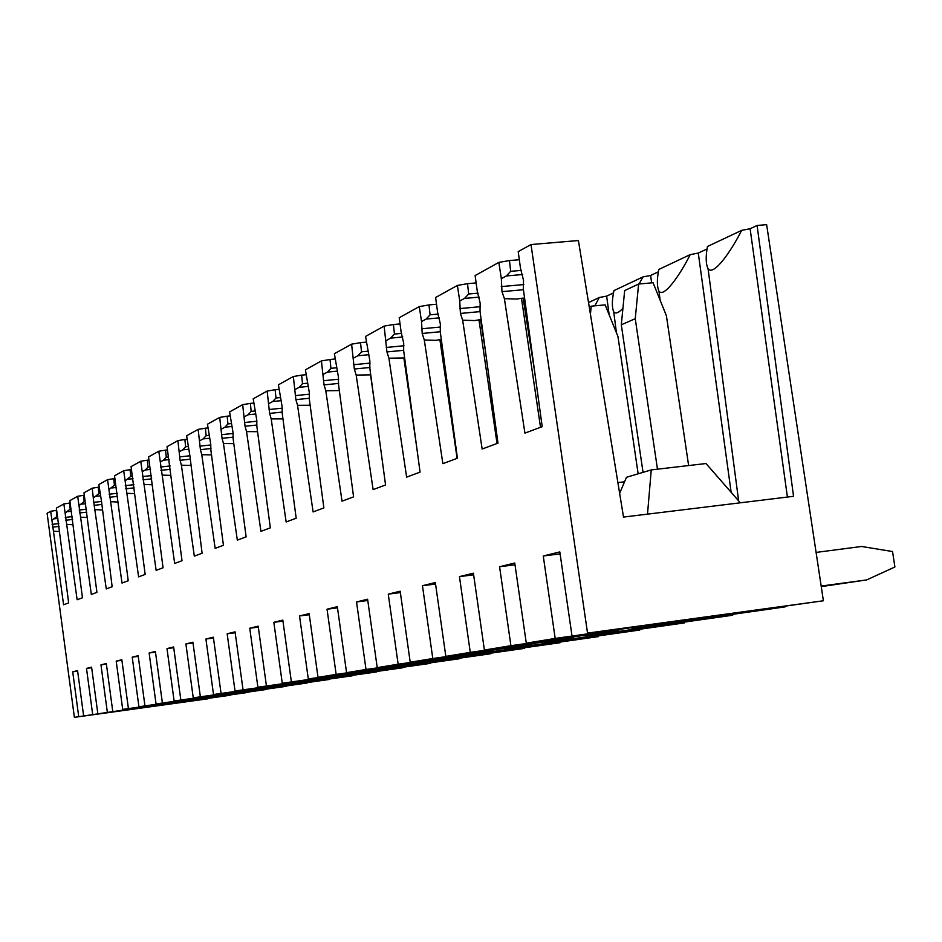 <?xml version="1.0" encoding="UTF-8"?>
<svg xmlns="http://www.w3.org/2000/svg" width="942" height="942" viewBox="0 0 942 942"><rect width="100%" height="100%" fill="white"/><g stroke="black" fill="none" stroke-linecap="round" stroke-linejoin="round"><path stroke-width="1.41" d="M70.921 508.998L70.179 509.08L69.578 503.04L63.856 503.946L56.379 508.103L68.66 602.892L63.597 604.776L53.435 531.17L59.428 531.582M74.383 717.345L207.994 698.787L146.999 707.018L230.237 695.243L162.636 704.498L248.04 692.405L179.062 701.837L266.751 689.426L196.336 699.046L286.439 686.294L214.54 696.114L307.186 682.985L233.734 693.006L329.076 679.5L254.01 689.732L352.214 675.814L275.476 686.259L376.694 671.917L298.202 682.585L402.658 667.784L322.341 678.687L430.223 663.392L348.01 674.543L459.566 658.717L375.363 670.127L490.841 653.736L404.565 665.405L524.258 648.414L435.828 660.354L560.043 642.715L469.352 654.937L598.453 636.604L505.418 649.109L639.783 630.021L544.299 642.821L684.398 622.909L586.371 636.027L732.699 615.22L632.011 628.655L785.157 606.872L681.714 620.625L823.39 600.772L587.537 633.118L667.902 622.521L555.191 638.429L526.295 643.174L618.694 630.481L510.917 645.694L484.4 650.051L573.513 637.793L470.27 652.37L445.837 656.374L531.889 644.528L432.79 658.517L410.217 662.226L493.408 650.769L398.148 664.204L377.224 667.643L457.73 656.539L366.014 669.479L346.574 672.67L424.559 661.908L336.141 674.378L318.019 677.357L393.638 666.912L308.293 678.947L364.754 671.587L282.27 683.221L337.695 675.967L257.896 687.224L312.32 680.077L235.017 690.981L288.452 683.939L213.504 694.513L265.974 687.578L193.24 697.834L244.755 691.016L174.117 700.978L224.714 694.254L156.042 703.933L205.733 697.327L138.921 706.747L187.741 700.247L122.707 709.408L170.667 703.003L74.383 717.345L47.1 513.26L50.68 511.259L56.673 510.328M100.017 493.455L98.898 493.584L98.262 487.226L92.234 488.192L83.979 492.784L96.92 592.377L91.327 594.461L80.588 517.17L87.194 517.558M132.316 476.216L130.761 476.393L130.078 469.693L123.696 470.717L114.524 475.816L128.218 580.731L122.013 583.039L110.626 501.686L117.95 502.039M168.382 456.988L166.275 457.211L165.556 450.135L158.786 451.23L148.542 456.929L163.06 567.767L156.136 570.346L144.032 484.459L152.192 484.765M208.924 435.404L206.145 435.699L205.368 428.198L198.161 429.375L186.634 435.769L189.813 455.21L202.106 553.237L194.323 556.133L181.382 465.195L190.543 465.43M254.823 411.006L251.184 411.383L250.36 403.4L242.659 404.66L229.589 411.913L233.027 432.566L233.121 438.525L246.133 536.858L237.325 540.131L223.454 443.505L233.793 443.647M307.28 383.206L302.512 383.677L301.605 375.14L293.339 376.517L278.42 384.807L282.153 406.838L282.2 413.22L296.188 518.23L286.144 521.962L271.19 418.896L282.953 418.907M367.792 351.225L361.516 351.837L360.527 342.664L351.602 344.16L334.386 353.721L338.472 377.33L338.472 384.206L353.58 496.87L342.028 501.168L325.802 390.742L339.332 390.577M438.313 314.075L430.07 314.84L428.975 304.937L419.284 306.586L399.208 317.737L401.198 332.491L403.706 343.147L403.647 350.612L420.073 472.13L406.626 477.135L388.905 358.207L403.859 357.948L416.682 447.073M521.538 270.378L510.67 271.32L509.469 260.569L498.848 262.394L475.133 275.57L477.323 291.573L480.161 303.088L480.008 311.237L497.988 443.14L482.151 449.028L462.652 320.186L474.627 320.574L478.96 319.856L497.046 443.482M619.636 493.325L626.489 477.288L651.252 469.905L706.005 463.535L740.33 502.804M647.507 514.144L651.252 469.905M741.637 230.378C731.322 250.937 713.494 276.654 708.066 268.717C705.793 264.043 705.593 256.636 707.466 246.498L741.637 230.378L750.115 228.741L757.085 225.468L766.635 224.655L823.39 600.772M587.537 633.118L531.005 244.543L518.206 251.644L520.502 268.364L523.528 280.375L523.316 288.911L542.203 426.679L524.918 433.108L504.394 298.673L516.899 299.05L521.468 298.284L540.52 427.303M531.005 244.543L578.412 240.54L623.51 517.076L793.553 496.304L757.085 225.468M509.469 260.569L519.313 259.721M478.136 293.139L468.669 293.998L467.526 283.683L457.388 285.426L435.604 297.519L437.689 312.874L440.361 323.942L440.255 331.737L457.423 458.236L442.858 463.652L424.289 339.968L435.769 340.345L439.89 339.673L457.106 458.354M467.526 283.683L476.146 282.918M428.975 304.937L436.523 304.242M401.657 333.374L394.462 334.057L393.426 324.531L384.124 326.109L365.567 336.412L369.853 360.88L369.817 368.051L385.561 484.977L373.114 489.605L356.182 375.081L370.524 374.845L374.221 400.774M393.426 324.531L400.044 323.918M360.527 342.664L366.332 342.111M336.424 367.792L330.948 368.334L330.006 359.491L321.422 360.927L305.408 369.817L309.317 392.602L309.341 399.231L323.871 507.926L313.109 511.93L297.542 405.307L310.142 405.237M330.006 359.491L335.093 358.996M301.605 375.14L306.068 374.704M280.127 397.583L275.994 397.995L275.123 389.741L267.151 391.06L253.198 398.807L256.777 420.132L256.848 426.29L270.33 527.85L260.934 531.347L246.545 431.601L257.566 431.683M275.123 389.741L279.02 389.352M250.36 403.4L253.763 403.046M231.143 423.594L227.952 423.924L227.152 416.187L219.71 417.4L207.452 424.218L210.749 444.247L210.855 450.005L223.431 545.3L215.165 548.374L201.776 454.692L211.491 454.868M227.152 416.187L230.119 415.881M205.368 428.198L207.935 427.927M188.047 446.52L185.621 446.779L184.868 439.49L177.897 440.62L167.028 446.661L182.018 560.714L174.67 563.446L162.165 475.109L170.808 475.38M184.868 439.49L187.093 439.255M165.556 450.135L167.464 449.935M149.837 466.867L148.024 467.067L147.317 460.191L140.758 461.25L131.068 466.631L145.162 574.432L138.604 576.869L126.876 493.302L134.6 493.632M147.317 460.191L148.942 460.014M130.078 469.693L131.444 469.54M115.736 485.071L114.406 485.212L113.746 478.689L107.553 479.69L98.851 484.518L101.524 501.462L93.764 502.333L106.269 588.903L112.157 586.713L101.524 501.462M113.746 478.689L114.889 478.571M98.262 487.226L99.193 487.12M85.098 501.427L84.179 501.533L83.567 495.339L77.691 496.269L69.838 500.626L82.449 597.77L77.126 599.748L66.682 524.341L72.97 524.741M83.567 495.339L84.297 495.257M588.526 302.582L599.289 297.507L606.636 296.118L613.548 292.88M622.921 308.317C618.482 313.003 615.42 314.145 613.713 311.767C611.829 307.398 611.911 300.333 613.96 290.595L642.927 276.936L650.616 275.464L658.411 271.802M690.215 254.634C680.442 274.134 663.886 298.484 658.953 291.137C656.892 286.615 656.833 279.385 658.799 269.447L690.215 254.634L698.281 253.08L707.089 248.947M92.657 714.342L86.499 668.408L91.586 667.16L97.803 713.494M107.294 711.94L100.971 664.852L106.316 663.533L112.71 711.045M122.707 709.408L116.196 661.096L121.824 659.718L128.395 708.478M138.921 706.747L132.221 657.151L138.156 655.691L144.938 705.758M156.042 703.933L149.13 652.994L155.395 651.452L162.377 702.897M174.117 700.978L166.993 648.602L173.622 646.966L180.817 699.871M193.24 697.834L185.892 643.951L192.91 642.22L200.34 696.668M213.504 694.513L205.909 639.017L213.351 637.192L221.04 693.277M235.017 690.981L227.163 633.789L235.064 631.846L243.024 689.662M257.896 687.224L249.76 628.232L258.179 626.159L266.421 685.823M282.27 683.221L273.828 622.309L282.812 620.095L291.361 681.725M308.293 678.947L299.532 615.974L309.141 613.619L318.019 677.357M336.141 674.378L327.039 609.215L337.33 606.672L346.574 672.67M366.014 669.479L356.535 601.95L367.604 599.23L377.224 667.643M398.148 664.204L388.257 594.143L400.173 591.211L410.217 662.226M432.79 658.517L422.463 585.724L435.334 582.556L445.837 656.374M470.27 652.37L459.449 576.622L473.402 573.195L484.4 650.051M510.917 645.694L499.578 566.743L514.744 563.01L526.295 643.174M555.191 638.429L543.263 555.992L559.819 551.918L571.971 635.673M498.848 262.394L501.332 278.667L501.98 291.655L504.394 298.673M457.388 285.426L459.755 301.016L460.402 313.439L462.652 320.186M419.284 306.586L421.533 321.563L422.193 333.468L424.289 339.968M384.124 326.109L386.938 351.931L388.905 358.207M351.602 344.16L354.322 369.028L356.182 375.081M321.422 360.927L324.048 384.878L325.802 390.742M293.339 376.517L295.882 399.643L297.542 405.307M267.151 391.06L269.612 413.397L271.19 418.896M242.659 404.66L245.05 426.267L246.545 431.601M219.71 417.4L222.029 438.336L223.454 443.505M198.161 429.375L200.422 449.652L201.776 454.692M177.897 440.62L180.087 460.308L181.382 465.195M158.786 451.23L162.165 475.109M140.758 461.25L144.032 484.459M123.696 470.717L126.876 493.302M107.553 479.69L110.626 501.686M92.234 488.192L93.764 502.333M77.691 496.269L80.588 517.17M63.856 503.946L66.682 524.341M50.68 511.259L53.435 531.17M78.716 716.626L72.722 671.799L77.562 670.61L83.614 715.826M750.115 228.741L787.406 497.046M698.281 253.08L731.145 492.301M521.468 298.284L523.14 298.131L534.691 371.913M523.14 298.131L524.588 298.19M510.67 271.32L506.337 275.959L501.332 278.667M650.616 275.464L651.628 282.859M478.96 319.856L480.561 319.703L485.436 351.06M480.561 319.703L481.162 319.715M468.669 293.998L464.524 298.426L459.755 301.016M642.927 276.936L639.135 283.989M606.636 296.118L609.156 314.758M430.07 314.84L426.102 319.079L421.533 321.563M439.89 339.673L441.315 339.532M599.289 297.507L594.814 305.844M394.462 334.057L390.659 338.131L386.279 340.509M403.859 357.948L404.624 357.866M361.516 351.837L357.866 355.758L353.65 358.031M330.948 368.334L327.439 372.114L323.389 374.304M302.512 383.677L299.132 387.327L295.223 389.435M275.994 397.995L272.721 401.516L268.965 403.553M251.184 411.383L248.029 414.786L244.402 416.753M227.952 423.924L224.903 427.209L221.394 429.116M206.145 435.699L203.189 438.89L199.786 440.726M185.621 446.779L182.748 449.864L179.463 451.654M166.275 457.211L163.496 460.214L160.305 461.945M148.024 467.067L145.327 469.987L142.218 471.659M130.761 476.393L125.121 480.856M114.406 485.212L108.931 489.557M98.898 493.584L93.576 497.812M95.224 509.622L102.172 509.999M84.179 501.533L78.987 505.642M70.179 509.08L65.116 513.096M57.438 516.216L51.916 520.196M56.85 516.275L56.261 510.376M560.101 553.872L543.263 555.992M515.003 564.788L499.578 566.743M473.626 574.82L459.449 576.622M435.545 584.052L422.463 585.724M400.374 592.589L388.257 594.143M367.78 600.501L356.535 601.95M337.495 607.861L327.039 609.215M309.294 614.714L299.532 615.974M282.953 621.119L273.828 622.309M258.308 627.113L249.76 628.232M235.194 632.741L227.163 633.789M213.469 638.028L205.909 639.017M193.016 643.009L185.892 643.951M173.717 647.707L166.993 648.602M155.501 652.158L149.13 652.994M138.25 656.362L132.221 657.151M121.907 660.342L116.196 661.096M106.399 664.122L100.971 664.852M91.657 667.725L86.499 668.408M77.633 671.14L72.722 671.799M617.881 482.598L624.558 481.809M816.09 552.412L861.589 546.478L892.545 551.541L894.9 566.99L866.675 579.919L821.259 586.619M866.675 579.919L821.177 586.054M643.045 472.354L621.308 324.802L624.664 290.56L638.617 284.037L653.077 282.73L666.394 315.711L688.626 465.56M621.308 324.802L635.249 318.69L638.617 284.037M657.469 469.175L635.249 318.69M589.268 307.092L591.223 306.174L605.153 304.878L617.94 336.471L638.146 473.814M590.422 314.192L591.223 306.174M522.669 274.511L506.337 275.959M523.811 284.566L501.25 286.592M501.98 291.655L523.422 289.724M479.266 297.095L464.524 298.426M480.432 306.68L459.708 308.587M460.402 313.439L480.055 311.614M439.443 317.843L426.102 319.079M440.62 327.004L421.521 328.805M422.193 333.468L440.255 331.749M402.776 336.977L390.659 338.131M403.953 345.749L386.302 347.457M386.938 351.931L403.706 350.306M368.911 354.687L357.866 355.758M370.065 363.106L353.709 364.707M354.322 369.028L369.912 367.486M337.519 371.113L327.439 372.114M338.673 379.202L323.459 380.721M324.048 384.878L338.59 383.418M308.352 386.397L299.132 387.327M309.482 394.18L295.317 395.616M295.882 399.643L309.471 398.254M281.187 400.656L272.721 401.516M282.294 408.157L269.071 409.523M269.612 413.397L282.341 412.09M255.812 413.985L248.029 414.786M256.907 421.227L244.531 422.511M245.05 426.267L256.989 425.019M232.062 426.467L224.903 427.209M233.133 433.461L221.523 434.686M222.029 438.336L233.251 437.147M209.783 438.195L203.189 438.89M210.843 444.965L199.94 446.119M200.422 449.652L210.984 448.522M188.859 449.216L182.748 449.864M189.884 455.775L179.616 456.882M180.087 460.308L190.049 459.225M169.148 459.602L163.496 460.214M170.149 465.96L160.47 467.02M160.929 470.341L170.337 469.316M150.555 469.41L145.327 469.987M151.532 475.58L142.395 476.581M142.831 479.819L151.733 478.842M132.987 478.689L128.136 479.219M133.941 484.683L125.298 485.636M125.733 488.792L134.153 487.85M116.361 487.473L111.862 487.968M117.303 493.29L109.119 494.209M109.531 497.27L117.526 496.375M100.617 495.798L96.425 496.269M94.165 505.324L101.76 504.465M85.663 503.711L81.766 504.147M86.558 509.222L79.175 510.058M79.575 512.966L86.794 512.154M71.451 511.223L67.824 511.636M72.334 516.593L65.316 517.394M65.693 520.243L72.569 519.454M57.945 518.383L54.554 518.771M58.793 523.622L52.116 524.388M52.481 527.155L59.04 526.413M708.066 268.717L738.634 500.861M658.953 291.137L660.142 300.227M613.713 311.767L616.433 332.75"/></g></svg>
